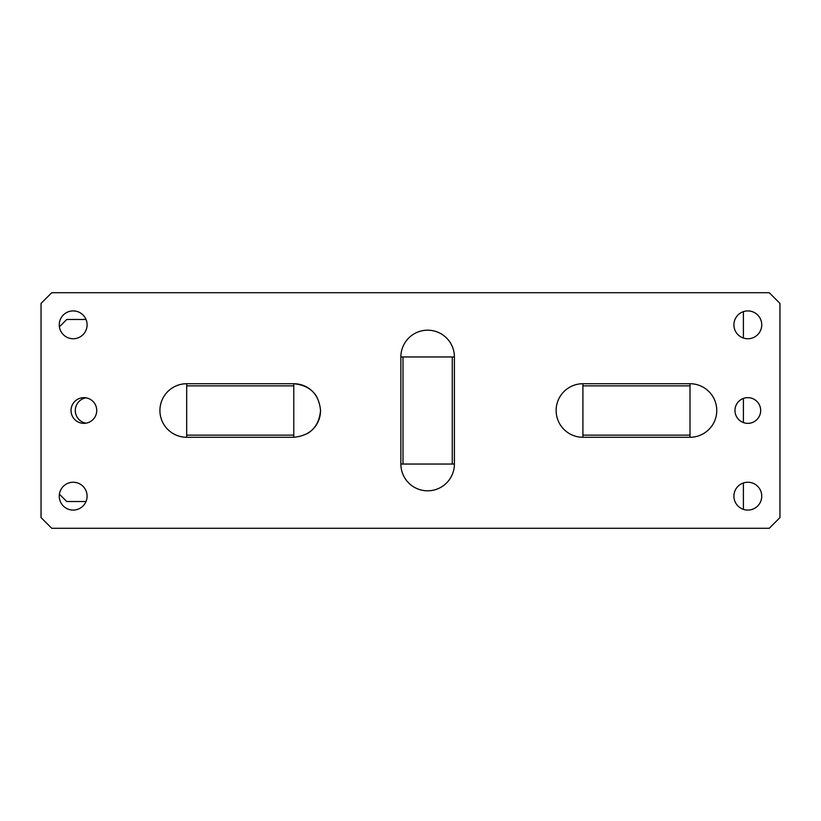 <?xml version="1.0" encoding="UTF-8"?>
<svg xmlns="http://www.w3.org/2000/svg" width="821" height="821" viewBox="0 0 821 821"><rect width="100%" height="100%" fill="white"/><g stroke="black" fill="none" stroke-linecap="round" stroke-linejoin="round"><path stroke-width="1.23" d="M186.685 435.13L186.685 383.725A26.775 26.775 0 0 0 159.921 410.5A26.775 26.775 0 0 0 186.685 437.275L186.685 435.13L293.774 435.13L293.774 437.275C310.04 435.684 318.959 426.766 320.549 410.5C318.959 394.244 310.04 385.316 293.774 383.725L293.774 435.13M186.685 437.275L293.774 437.275M186.685 385.87L293.774 385.87M186.685 383.725L293.774 383.725A26.775 26.775 0 0 1 317.08 397.313M716.764 410.5A26.775 26.775 0 0 0 689.999 383.725L689.999 385.87L582.91 385.87L582.91 437.275L689.999 437.275A26.775 26.775 0 0 0 716.764 410.5M689.999 383.725L582.91 383.725A26.775 26.775 0 0 0 556.135 410.5A26.775 26.775 0 0 0 582.91 437.275M582.91 383.725L582.91 385.87M689.999 385.87L689.999 435.13L582.91 435.13M689.999 435.13L689.999 437.275M400.864 356.961L454.403 356.961A26.775 26.775 0 0 0 427.638 330.186A26.775 26.775 0 0 0 400.864 356.961L400.864 464.039A26.775 26.775 0 0 0 427.638 490.814A26.775 26.775 0 0 0 454.403 464.039L400.864 464.039M403.008 356.961L403.008 464.039M452.268 356.961L452.268 464.039M454.403 356.961L454.403 464.039M59.256 324.829A13.926 13.926 0 0 1 73.172 310.913A13.926 13.926 0 0 1 87.098 324.829A13.926 13.926 0 0 1 73.172 338.755A13.926 13.926 0 0 1 59.256 324.829M71.037 410.5A12.849 12.849 0 0 1 83.886 397.651A12.849 12.849 0 0 1 96.734 410.5A12.849 12.849 0 0 1 83.886 423.349A12.849 12.849 0 0 1 71.037 410.5M51.754 292.707L41.05 303.411L41.05 517.589L51.754 528.293L769.246 528.293L779.95 517.589L779.95 303.411L769.246 292.707L51.754 292.707M59.256 496.171A13.926 13.926 0 0 1 73.172 482.245A13.926 13.926 0 0 1 87.098 496.171A13.926 13.926 0 0 1 73.172 510.087A13.926 13.926 0 0 1 59.256 496.171M733.902 496.171A13.926 13.926 0 0 1 747.828 482.245A13.926 13.926 0 0 1 761.744 496.171A13.926 13.926 0 0 1 747.828 510.087A13.926 13.926 0 0 1 733.902 496.171M733.902 324.829A13.926 13.926 0 0 1 747.828 310.913A13.926 13.926 0 0 1 761.744 324.829A13.926 13.926 0 0 1 747.828 338.755A13.926 13.926 0 0 1 733.902 324.829M734.969 410.5A12.849 12.849 0 0 1 747.828 397.651A12.849 12.849 0 0 1 760.677 410.5A12.849 12.849 0 0 1 747.828 423.349A12.849 12.849 0 0 1 734.969 410.5M306.962 433.806A26.775 26.775 0 0 0 320.549 410.5M743.395 311.631L743.395 338.026M743.395 398.442L743.395 422.558M743.395 482.974L743.395 509.369M86.031 319.472L66.747 319.472L59.399 326.83M59.399 494.17L66.747 501.528L86.031 501.528M86.031 397.826A12.849 12.849 0 0 0 86.031 423.174"/></g></svg>
